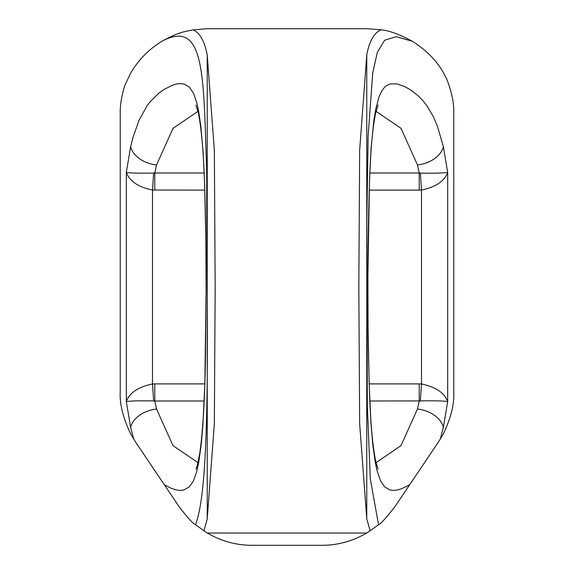 <?xml version="1.0" encoding="UTF-8"?>
<svg xmlns="http://www.w3.org/2000/svg" width="574" height="574" viewBox="0 0 574 574"><rect width="100%" height="100%" fill="white"/><g stroke="black" fill="none" stroke-linecap="round" stroke-linejoin="round"><path stroke-width="0.86" d="M366.764 518.817L366.764 55.183L359.654 150.295L358.822 287.014L359.654 423.705L366.764 518.817M381.007 29.819C374.104 32.696 369.319 41.163 366.664 55.204M207.372 28.7L193.137 29.855C184.39 31.893 181.111 31.132 163.203 40.532C205.212 19.853 203.39 74.598 206.74 173.061C206.245 302.95 212.158 483.186 195.461 524.729L207.236 533.031L366.764 533.031L378.539 524.729L370.309 478.931L367.338 405.703L366.836 221.263L368.113 136.397L372.713 73.056L377.29 52.435L384.623 40.223L396.204 36.679L412.426 41.299C399.396 34.275 388.914 30.451 380.957 29.819L366.922 28.7L207.314 28.7M207.236 55.204C204.624 41.235 199.896 32.783 193.058 29.862M207.236 518.817L214.346 423.705L215.178 286.986L214.346 150.295L207.236 55.183L207.236 518.817M203.878 530.95L207.279 518.796M366.764 518.796L370.173 530.943M438.701 441.6L443.365 433.844C450.913 417.994 454.386 404.118 453.769 392.221L453.769 113.58C454.156 103.722 451.817 92.227 446.766 79.083L443.365 72.647C436.771 60.729 426.453 50.282 412.426 41.299M378.539 524.729C381.079 523.603 386.632 517.439 395.213 506.232L438.701 441.607M369.843 400.996L420.376 400.91C435.042 400.652 444.14 400.896 447.677 401.649L447.677 172.351C444.14 173.104 435.042 173.348 420.376 173.09L421.495 190.03C435.845 187.031 444.577 181.133 447.677 172.351L443.365 146.657L437.474 126.388L433.521 117.024L426.963 105.788L422.794 100.522L418.36 95.966L411.293 90.326L404.72 86.552L396.899 83.897L390.32 83.926L386.388 85.691L384.637 87.155L381.523 91.338L378.933 97.078L375.712 109.268L373.796 120.856L371.134 148.027L369.469 181.018L367.905 276.747L368.063 325.616L369.111 382.542L370.969 423.347L372.813 444.9L375.274 462.371L377.082 470.802L380.569 480.89L384.652 486.852L389.66 489.873L393.255 490.426L397.251 490.038L401.642 488.747L409.614 484.772M135.299 441.607L178.787 506.232C187.088 517.181 192.649 523.345 195.461 524.729M366.764 533.031C352.565 541.232 337.584 545.322 321.827 545.3L252.173 545.3C236.416 545.322 221.435 541.232 207.236 533.031M163.203 40.532C149.326 48.74 138.463 59.631 130.635 73.199L124.867 85.311C121.545 96.023 119.995 105.451 120.231 113.58L120.231 392.221C119.614 404.118 123.087 417.994 130.635 433.844L135.299 441.6M164.386 484.772L171.21 488.287L175.637 489.78L179.834 490.418L183.594 490.074L189.348 486.852L193.395 480.962L196.53 472.287L198.726 462.379L201.244 444.391L202.852 425.958L204.825 384.544L206.116 288.55L205.836 240.391L204.624 183.931L203.196 153.473L200.957 127.134L198.726 111.614L196.925 103.184L193.474 93.175L189.355 87.155L184.333 84.141L180.702 83.582L176.663 83.983L172.2 85.311L163.863 89.551L158.883 93.117L150.144 101.742L147.066 105.767L138.958 120.411L132.845 137.868L130.635 146.657L126.323 172.351C129.444 181.14 138.169 187.031 152.505 190.03L204.774 190.102M153.624 400.91L152.505 383.97C138.155 386.969 129.423 392.867 126.323 401.649C129.86 400.896 138.958 400.652 153.624 400.91L154.786 400.996L154.786 383.898L152.505 383.97L152.505 190.03L153.624 173.09C138.98 173.341 129.882 173.097 126.323 172.351L126.323 401.649L130.635 427.343L133.728 439.182M440.272 439.182L443.365 427.343A26.533 18.095 -168 0 0 417.463 409.032L419.214 400.996L419.214 383.898L369.204 383.898M420.376 400.91L421.495 383.97L419.214 383.898M443.365 427.343L447.677 401.649C444.577 392.867 435.845 386.969 421.495 383.97L421.495 190.03L419.214 190.102L419.214 173.004L369.85 173.004M417.463 409.032L401.004 445.618L376.035 462.644M376.035 111.349L401.018 128.332L417.463 164.968L419.214 173.004L420.376 173.09M204.136 173.004L154.786 173.004L156.537 164.968L172.996 128.368L197.965 111.356M197.973 462.644L172.996 445.625L156.537 409.032L154.786 400.996L204.15 400.996M153.624 173.09L154.786 173.004L154.786 190.102M204.789 383.898L154.786 383.898M369.226 190.102L419.214 190.102M156.537 409.032A26.533 18.095 168 0 0 130.635 427.343M130.635 146.657A26.533 18.095 12 0 0 156.537 164.968M417.463 164.968A26.533 18.095 -12 0 0 443.365 146.657M378.079 468.994L375.733 461.324C372.598 446.163 370.495 422.622 369.434 390.693C368.4 359.216 367.891 325.063 367.912 288.248C367.891 248.707 368.458 212.308 369.606 179.052C370.661 149.34 372.684 127.306 375.669 112.935L378.101 104.992M195.935 105.02L198.252 112.597C201.366 127.643 203.461 151.055 204.523 182.826C205.614 215.759 206.138 251.512 206.095 290.085L205.463 356.813C204.889 397.674 203.031 429.589 199.874 452.563C197.958 463.118 196.638 468.599 195.913 469.008L195.949 468.951"/></g></svg>
